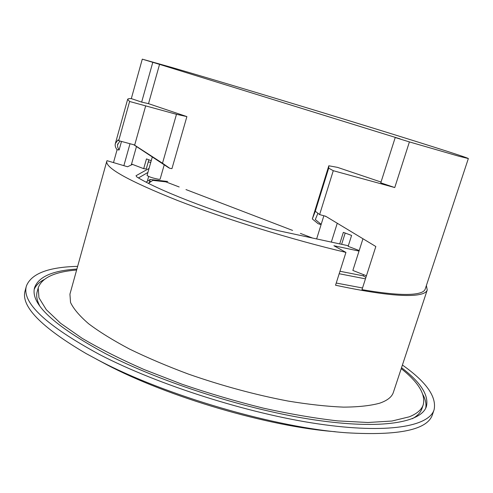 <?xml version="1.0" encoding="UTF-8"?>
<svg xmlns="http://www.w3.org/2000/svg" width="493" height="493" viewBox="0 0 493 493"><rect width="100%" height="100%" fill="white"/><g stroke="black" fill="none" stroke-linecap="round" stroke-linejoin="round"><path stroke-width="0.74" d="M362.897 238.939L352.859 270.447L366.435 275.784L361.985 289.65C385.569 293.668 402.676 295.165 413.307 294.13C420.43 293.409 424.399 291.72 425.212 289.071L468.35 158.549L458.693 156.17L409.406 141.916L394.757 187.556L333.274 170.695L328.689 168.144L328.813 165.777L337.514 167.374L381.034 182.046M366.435 275.784L375.832 246.518L325.676 216.254L319.618 214.597L333.274 170.695M339.708 243.899L343.35 232.363L351.595 235.438L348.138 246.34L359.2 250.543M150.95 181.646L149.662 181.147M148.652 176.469L147.555 180.333M131.822 164.736L131.97 164.206L143.697 168.661L146.458 158.912L151.24 160.7M136.475 146.513L131.286 164.989M133.726 144.732L168.409 167.583L169.857 168.341L171.952 168.624L186.89 116.601L176.476 114.308L129.61 101.484L118.702 140.684L134.7 144.997L145.632 106.038M129.61 101.484L127.644 99.327C127.816 98.754 129.043 98.52 131.311 98.612L142.286 59.154L159.553 64.367L148.516 103.659L186.89 116.601M159.553 64.367L400.205 138.909L395.22 137.522L380.781 182.835L394.757 187.556M143.697 168.661L146.255 168.988L148.855 159.806M341.637 244.318L345.192 233.047M117.087 149.736L113.519 162.536M118.702 140.684L118 139.926L115.337 143.568C114.832 145.435 115.393 147.487 117.032 149.718L119.109 149.989L117.753 147.376L117.476 144.948L119.904 141.01M142.286 59.154L172.482 67.652C215.959 80.297 287.308 101.761 350.184 121.05C412.641 140.209 467.278 157.415 468.35 158.549M325.152 216.113L325.608 216.464M321.091 224.623L318.158 223.723L312.322 218.954L315.31 211.257L319.618 214.597M321.177 224.358L315.329 219.545L317.905 213.266M315.249 211.46L315.791 211.626M312.322 218.954L328.813 165.777M395.22 137.522L409.406 141.916M152.768 62.401L141.657 102.106L148.516 103.659M131.311 98.612L141.657 102.106M169.857 168.341L162.505 163.226L176.476 114.308M133.831 144.763L134.7 144.997M162.505 163.226L134.651 145.182M130.004 143.728L123.872 165.648M121.494 141.436L119.109 149.989M152.349 156.792L147.056 175.44C148.966 176.876 152.867 178.158 158.764 179.292L160.114 179.193L164.261 164.699M315.31 211.257L328.689 168.144M401.222 368.635C418.421 382.285 425.761 394.32 423.234 404.747C421.651 409.683 416.992 413.707 409.258 416.825L391.96 421.028L367.963 422.495L337.773 420.899C314.885 418.286 290.075 414.04 263.348 408.149C236.061 401.382 208.94 393.402 181.991 384.213L143.901 369.46C120.298 359.07 99.678 348.668 82.041 338.247L60.633 323.322L46.287 309.678L38.953 297.766L38.22 287.844C41.887 277.738 54.686 271.797 76.625 270.016M412.327 418.73C417.466 415.87 420.689 412.456 421.983 408.487L423.234 404.747M38.22 287.844L37.185 291.653C36.081 295.652 36.864 300.255 39.526 305.469M106.765 161.297L69.932 294.161L70.536 302.474C73.556 308.852 79.589 315.951 88.654 323.772C99.469 331.918 113.094 340.343 129.536 349.056C147.407 357.764 167.096 366.133 188.597 374.156C222.343 385.902 255.522 394.875 288.128 401.068C308.686 404.445 327.155 406.466 343.535 407.132C358.411 407.027 370.453 405.714 379.672 403.194C387.356 400.544 391.917 396.933 393.371 392.366L427.234 290.001C426.408 292.688 422.415 294.401 415.254 295.153C400.217 296.626 373.645 293.317 335.542 285.225L345.944 252.398C293.366 240.079 225.418 219.108 177.443 200.441C128.938 181.011 105.379 167.965 106.765 161.297L107.024 160.681L127.533 166.751L132.512 164.409M426.383 285.527L427.234 290.001M336.238 283.044L362.521 287.986M148.233 161.987L150.778 162.333M365.455 278.847L339.184 273.732M359.027 251.085L333.897 245.73L345.944 252.398M339.967 271.261L363.131 275.827L365.923 277.38M149.04 168.458L136.025 175.718L136.857 176.969C147.117 183.353 164.194 191.229 188.079 200.602C212.483 210.08 239.875 219.41 270.256 228.592L278.298 230.687L348.323 245.754M363.131 275.827L363.514 274.632M138.471 177.948L147.906 172.451M185.978 189.577L292.602 230.416M148.393 183.341L152.842 180.383L165.79 181.849L179.187 186.976M167.762 181.473L150.137 179.47L146.014 182.127M300.397 233.399L312.568 238.064M150.137 179.47L149.188 182.817M422.963 394.708C425.558 399.533 426.476 404.02 425.718 408.161M34.282 289.231C35.952 285.367 39.212 282.15 44.056 279.586M76.89 269.067C52.739 270.565 38.651 276.715 34.627 287.524C29.981 303.602 53.743 325.713 105.927 353.857C162.277 382.87 248.645 410.25 315.243 420.005C382.032 429.816 421.484 422.415 426.408 406.478C429.015 395.275 420.72 382.346 401.53 367.698M402.411 365.03C426.279 381.884 436.835 396.803 434.086 409.782C428.965 426.334 387.985 434.136 318.219 423.888C248.657 413.701 158.358 384.99 99.839 354.689C46.015 325.491 21.538 302.597 26.406 285.995C31.293 273.633 48.369 267.089 77.641 266.356M26.406 285.995L25.143 290.685C20.54 306.011 40.876 326.982 86.152 353.592L98.292 360.124C165.278 395.645 276.567 428.01 347.078 432.811C399.422 435.837 427.906 429.699 432.527 414.379L434.086 409.782M96.308 359.095L106.217 364.401C168.138 397.185 269.307 426.802 335.314 431.708M127.644 99.327L115.448 143.235M117.735 143.864L117.642 144.184M337.181 223.483L331.327 242.1M323.858 215.761L316.629 238.939"/></g></svg>
